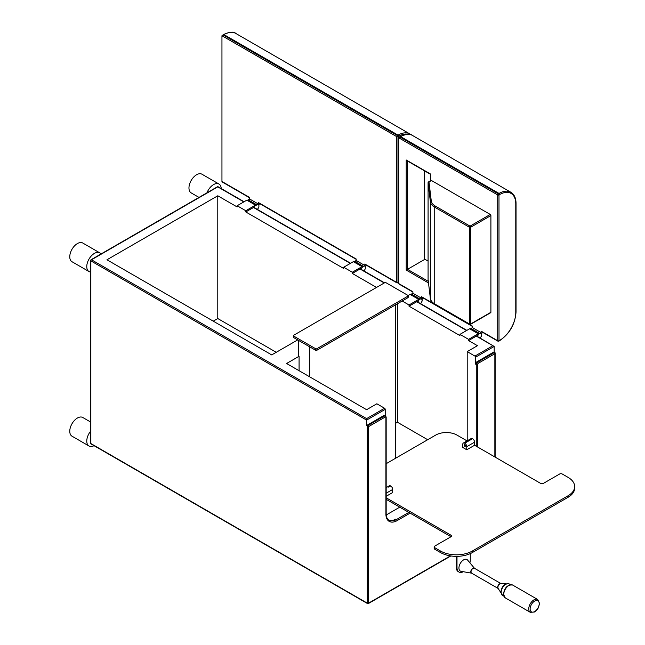 <?xml version="1.0" encoding="UTF-8"?>
<svg xmlns="http://www.w3.org/2000/svg" width="645" height="645" viewBox="0 0 645 645"><rect width="100%" height="100%" fill="white"/><g stroke="black" fill="none" stroke-linecap="round" stroke-linejoin="round"><path stroke-width="0.97" d="M206.989 192.799A10.788 6.224 -60 0 1 213.6 184.575A10.788 6.224 -60 0 1 218.994 184.043A10.788 6.224 -60 0 1 221.219 188.55M90.59 272.029A10.788 6.224 -60 0 1 89.002 271.545A10.788 6.224 -60 0 1 87.349 262.902A10.788 6.224 -60 0 1 94.396 253.396A10.788 6.224 -60 0 1 99.79 252.856A10.788 6.224 -60 0 1 101.007 253.985M94.025 445.679A10.788 6.224 -60 0 1 89.002 446.009A10.788 6.224 -60 0 1 90.59 431.231M91.042 443.954L367.489 603.559A0.903 0.524 120 0 1 367.295 603.148L367.295 425.894L368.577 426.635L368.577 603.148A0.903 0.524 180 0 1 367.295 603.148L90.856 443.542A0.903 0.524 180 0 1 90.59 443.171A0.903 0.903 0 0 0 91.042 443.954A0.903 0.524 -60 0 1 90.856 443.542L90.856 260.886A0.903 0.524 -60 0 1 91.493 259.782A0.903 0.524 -120 0 0 91.042 259.742A0.903 0.903 0 0 0 90.856 260.886L366.61 420.097L366.61 425.498L383.88 415.525A1.879 1.088 -60 0 1 384.823 415.428L385.508 415.832A1.879 1.088 120 0 0 384.573 415.92L367.295 425.894L366.61 425.498M90.856 260.153A0.903 0.524 0 0 0 90.59 260.524L90.59 443.171M217.333 186.824A0.903 0.524 60 0 1 217.784 186.873A0.903 0.524 -60 0 1 218.228 186.824A0.903 0.903 0 0 0 217.333 186.824L91.042 259.742M495.126 457.12L495.126 352.831L494.175 351.847L494.175 346.446L476.292 336.118L468.576 340.576L477.445 345.704L467.206 351.622L474.93 356.08A0.903 0.524 60 0 1 475.567 357.185L494.175 346.446L476.55 335.964M476.292 336.118L477.623 335.352L477.623 336.585M466.601 330.53L416.726 301.731L418.057 300.965L418.057 302.191M384.243 282.978L360.023 268.997L361.273 268.272L361.273 269.408M350.332 263.402L253.501 207.497L254.751 206.771L254.751 207.908M468.576 340.576L468.584 339.359L478.268 333.771A1.427 0.822 -60 0 0 478.445 333.941A1.427 0.822 -60 0 0 479.316 333.763A2.846 1.645 120 0 1 481.057 333.417A2.846 1.645 120 0 1 481.549 335.464A2.846 1.645 120 0 1 479.993 337.956M478.268 333.771L469.625 328.781L459.941 334.368L459.933 335.585L409.011 306.182L409.019 304.972L418.702 299.377L410.059 294.386L408.1 295.523M416.726 301.731L409.011 306.182M376.527 287.436L352.307 273.448L352.315 272.238L362.006 266.643L353.363 261.652L343.672 267.248L343.664 268.457L245.785 211.947L245.793 210.738L255.484 205.142A1.427 0.822 -60 0 0 255.614 205.255A1.427 0.822 -60 0 0 256.492 205.07A2.959 1.709 120 0 1 258.322 204.691A2.959 1.709 120 0 1 258.847 206.787A2.959 1.709 120 0 1 257.274 209.367M253.501 207.497L245.785 211.947M298.417 340.326L298.417 355.895L299.078 356.282L286.582 363.498L366.61 409.696L376.841 403.786L384.573 408.253A0.903 0.524 60 0 1 385.21 409.357L385.21 415.654M255.484 205.142L246.842 200.152L237.15 205.747L237.142 206.956L217.784 195.79L106.949 259.782L271.722 354.911L297.7 339.915M360.023 268.997L352.307 273.448M427.683 439.713L397.441 422.249L397.433 303.747M459.941 334.368L468.584 339.359M402.166 301.013L409.019 304.972M397.441 422.249L395.538 423.346M299.078 370.714L299.078 356.282M276.253 352.299L217.784 318.541L213.253 321.162M217.784 195.79L217.784 318.541M343.672 267.248L352.315 272.238M237.15 205.747L245.793 210.738M249.68 199.7A2.959 1.709 120 0 0 247.857 200.079L256.492 205.07M247.14 200.321A1.427 0.822 120 0 0 247.857 200.079M353.662 261.822A1.427 0.822 120 0 0 354.379 261.58L363.022 266.57A1.427 0.822 -60 0 1 362.143 266.756A1.427 0.822 -60 0 1 362.006 266.643M356.201 261.201A2.959 1.709 120 0 0 354.379 261.58M365.876 264.942L365.876 265.732A1.427 0.822 -60 0 0 365.433 267.167A2.959 1.709 120 0 1 363.796 270.868A2.959 1.709 120 0 0 365.376 268.288A2.959 1.709 120 0 0 364.844 266.192A2.959 1.709 120 0 0 363.022 266.57M410.478 294.628A1.427 0.822 120 0 0 410.776 294.572A2.959 1.709 120 0 1 411.421 294.088L412.889 293.241L421.532 298.232L421.532 296.724A0.976 0.564 -60 0 0 421.733 297.168L472.454 326.451M420.427 303.569A2.846 1.645 120 0 0 421.983 301.07A2.846 1.645 120 0 0 421.491 299.03A2.846 1.645 120 0 0 419.75 299.377A1.427 0.822 -60 0 1 418.879 299.554A1.427 0.822 -60 0 1 418.702 299.377M470.044 329.023A1.427 0.822 120 0 0 470.342 328.966A2.959 1.709 120 0 1 470.987 328.474L472.454 327.628L481.097 332.618L481.097 331.143A0.943 0.54 -60 0 0 481.291 331.578L497.9 341.165L498.819 341.165A0.903 0.524 -120 0 0 499.004 340.745L499.673 340.367A22.777 13.15 120 0 0 515.774 312.47L515.774 203.836A0.903 0.524 0 0 0 516.04 203.465C516.008 198.136 514.283 194.395 510.872 192.258A23.68 13.674 120 0 0 499.037 193.435L400.65 136.627A23.68 13.674 -60 0 1 412.486 135.458L510.872 192.258M467.206 351.622L467.206 440.833M386.226 514.984L399.763 507.163M475.567 357.185L475.567 364.119A1.879 1.088 -60 0 1 476.897 361.821L494.175 351.847M408.825 512.396L396.53 519.491L395.845 519.096A15.037 8.683 -60 0 1 388.693 520.031M476.897 361.821L477.59 362.216L494.86 352.243L494.86 353.718L478.227 363.32A0.976 0.564 120 0 0 477.534 364.522L477.534 446.961M385.21 409.357L366.61 420.097L366.61 418.621L384.573 408.253M456.281 556.353L456.281 567.302A9.393 5.426 120 0 0 458.224 571.607L458.942 572.018A9.393 5.426 -60 0 1 456.999 567.721L456.999 556.353M470.286 553.612L470.286 560.045A9.393 5.426 -60 0 1 469.899 562.827M463.336 571.72A9.393 5.426 -60 0 1 458.942 572.018M467.577 560.053A6.652 3.838 120 0 0 462.304 560.86A6.652 3.838 120 0 0 458.934 568.011A6.652 3.838 120 0 0 461.07 571.325L471.656 573.179A2.854 1.653 -60 0 1 470.802 571.768A2.854 1.653 -60 0 1 472.204 568.729A2.854 1.653 -60 0 1 474.47 568.293L467.577 560.053M198.999 197.41L191.194 192.903A10.788 6.224 -60 0 1 189.541 184.26A10.788 6.224 -60 0 1 196.588 174.755A10.788 6.224 -60 0 1 201.982 174.223L218.994 184.043M89.002 446.009L71.998 436.189A10.788 6.224 -60 0 1 70.345 427.546A10.788 6.224 -60 0 1 77.392 418.041A10.788 6.224 -60 0 1 82.786 417.5L90.59 422.007M89.002 271.545L71.998 261.725A10.788 6.224 -60 0 1 70.345 253.082A10.788 6.224 -60 0 1 77.392 243.576A10.788 6.224 -60 0 1 82.786 243.036L99.79 252.856M399.086 284.098L398.683 283.59A0.976 0.564 -60 0 1 398.683 283.534L398.683 137.764L400.65 136.627A0.903 0.524 60 0 0 400.198 136.587C406.568 133.878 410.663 133.499 412.486 135.458M398.683 283.534L412.889 291.733L412.889 293.241M421.532 296.724L472.454 326.128L472.454 327.628M490.901 312.285A0.903 0.524 60 0 1 490.716 312.696L470.487 324.379A0.903 0.524 -120 0 0 470.681 323.959L490.901 312.285L490.901 215.559A0.903 0.524 60 0 0 490.265 214.454L431.481 180.511A0.903 0.524 60 0 0 431.029 180.471L428.53 181.914A0.903 0.524 -120 0 0 428.353 182.188M407.495 160.718L430.602 174.061L430.602 180.713M406.866 160.653L430.602 174.36M424.555 170.869L424.555 259.282A0.903 0.524 180 0 1 424.289 259.645L406.213 270.078L406.213 159.976M424.555 259.064L428.078 261.096M399.053 137.248L398.683 137.764L497.706 194.935L497.706 340.737L481.097 331.143M515.774 203.836A22.777 13.15 120 0 0 499.673 194.54L498.98 194.935A0.903 0.524 -120 0 0 498.343 193.831A0.903 0.524 120 0 0 497.706 194.935A0.903 0.524 0 0 0 498.98 194.935L499.004 340.745M482.146 332.07L482.146 332.86A1.427 0.822 -60 0 0 481.694 334.287A2.959 1.709 120 0 1 480.065 337.996M481.097 332.618L479.63 333.465A2.959 1.709 120 0 0 477.582 336.561M490.265 214.454L470.036 226.129A0.903 0.524 120 0 0 469.399 227.233A0.903 0.524 0 0 0 470.681 227.233A0.903 0.524 -120 0 0 470.036 226.129L435.375 206.118A14.134 8.159 0 0 1 431.271 200.917L428.981 181.955A0.903 0.524 -120 0 0 428.53 181.914A0.903 0.903 0 0 0 428.078 182.728A0.903 0.734 -6.9 0 1 428.981 181.955L431.481 180.511M470.036 324.33A0.903 0.524 -120 0 0 470.487 324.379A0.903 0.903 0 0 1 469.592 324.379A0.903 0.524 120 0 1 469.399 323.959L469.399 227.233L434.738 207.222A0.903 0.524 -60 0 1 435.375 206.118M428.095 182.583A0.903 0.524 0 0 0 428.078 182.696L428.078 279.422A0.903 0.903 0 0 0 428.078 279.527L430.376 298.49A0.903 0.734 173.1 0 0 430.4 298.579M422.58 297.659L422.58 298.474A1.427 0.822 -60 0 0 422.128 299.901A2.959 1.709 120 0 1 420.5 303.601M421.532 298.232L420.064 299.078A2.959 1.709 120 0 0 418.016 302.174M222.348 182.059L221.953 181.559A0.976 0.564 -60 0 1 221.953 181.495L221.953 35.733L223.92 34.596A23.68 13.674 -60 0 1 235.756 33.419L409.881 133.95A23.68 13.674 120 0 0 398.046 135.127L397.352 135.523A0.903 0.524 120 0 0 396.715 136.627L221.953 35.733L223.468 34.548A0.903 0.524 60 0 1 223.92 34.596L398.046 135.127A0.903 0.524 -120 0 1 398.683 136.232L397.989 136.627A0.903 0.524 -120 0 0 397.352 135.523L223.226 34.991M356.185 259.33L258.468 202.909A0.976 0.564 -60 0 1 258.266 202.466L258.266 203.973L256.799 204.812L248.156 199.829A2.959 1.709 120 0 0 247.591 200.248M221.953 181.495L249.623 197.475L249.623 198.983L258.266 203.973M258.266 202.466L356.185 259L356.185 260.507L364.828 265.498L364.828 264.023A0.943 0.54 -60 0 0 365.03 264.45L396.909 282.857L397.828 282.857A0.903 0.524 -120 0 0 398.021 282.445L398.683 282.058A0.903 0.524 60 0 1 398.497 282.47L398.683 282.365M259.314 203.401L259.314 204.207A1.427 0.822 -60 0 0 258.847 205.416M249.623 198.983L248.156 199.829M364.828 265.498L363.369 266.337A2.959 1.709 120 0 0 361.321 269.441M356.185 260.507L354.726 261.354L363.369 266.337M386.17 496.295L392.692 492.522L392.692 489.458A2.854 1.653 60 0 0 390.701 485.975L388.709 487.128M386.17 463.691L435.706 435.085A15.037 8.683 0 0 1 456.966 435.085L467.061 440.914M466.762 449.767L466.762 446.695A2.854 1.653 -120 0 0 464.739 443.196A2.782 1.604 -120 0 0 463.352 443.059A2.782 1.604 -120 0 0 462.771 444.332L462.771 447.461L466.762 449.767L474.575 445.252L540.679 483.419A1.879 1.088 180 0 0 543.34 483.419L559.618 474.019A1.879 1.088 0 0 1 562.271 474.019L568.051 477.356A22.551 13.021 0 0 1 574.655 486.564A22.551 13.021 0 0 1 568.051 495.771L472.382 551.007A22.551 13.021 0 0 1 440.487 551.007L434.706 547.669A1.879 1.088 0 0 1 434.158 546.904A1.879 1.088 0 0 1 434.706 546.138L450.984 536.737L386.17 499.311M450.984 535.205A1.879 1.088 180 0 1 451.54 535.971A1.879 1.088 180 0 1 450.984 536.737L450.984 535.205L386.17 497.779M386.17 487.636L389.29 485.838A2.822 1.629 60 0 1 390.701 485.975M574.655 486.564L574.655 488.096A22.551 13.021 180 0 1 568.051 497.303L472.382 552.539A22.551 13.021 180 0 1 440.487 552.539L434.706 549.201A1.879 1.088 180 0 1 434.158 548.435L434.158 546.904M463.352 443.059L471.164 438.544A2.782 1.604 60 0 1 472.551 438.689A2.854 1.653 60 0 1 474.575 442.18L474.575 445.252M464.763 446.308A0.943 0.54 60 0 1 464.763 444.776A0.943 0.54 60 0 1 464.763 446.308M315.582 348.703A0.943 0.54 0 0 0 316.913 348.703L407.906 296.168A0.976 0.564 0 0 0 408.196 295.765A0.976 0.564 0 0 0 407.906 295.37L386.041 282.744A0.976 0.564 0 0 0 384.654 282.744L293.685 335.263A0.976 0.564 0 0 0 293.402 335.658A0.976 0.564 0 0 0 293.685 336.061L315.582 348.703L315.582 350.235L293.685 337.593A0.976 0.564 180 0 1 293.402 337.198L293.402 335.658M408.196 295.765L408.196 297.305A0.976 0.564 180 0 1 407.906 297.7L316.913 350.235A0.943 0.54 180 0 1 315.582 350.235M309.697 346.841L309.697 376.841M395.538 304.843L395.538 458.272M366.61 418.621L91.493 259.782L217.784 186.873L243.81 201.901M474.93 356.08L492.901 345.712M475.567 364.119L476.26 364.522L476.26 446.227M410.099 513.13L397.167 520.596A0.903 0.524 -120 0 0 396.53 519.491A15.037 8.683 -60 0 1 389.016 520.241C387.194 519.185 386.242 517.016 386.17 513.726L386.17 417.057L385.508 415.832M397.167 520.596A15.94 9.199 -60 0 1 385.904 514.089A0.903 0.524 0 0 0 386.17 513.726M494.86 456.966L494.86 353.718M367.932 603.518A0.903 0.524 -120 0 0 368.577 603.148L450.436 555.885M385.904 514.089L385.904 417.428A0.976 0.564 120 0 0 385.21 417.025L368.577 426.635M478.227 363.32A0.903 0.524 -120 0 0 477.59 362.216A1.879 1.088 120 0 0 476.26 364.522A0.903 0.524 180 0 0 477.534 364.522M385.904 513.356L385.904 417.428A0.903 0.524 0 0 0 386.17 417.057M383.88 415.525L384.573 415.92A0.903 0.524 -120 0 1 385.21 417.025M456.999 567.721L456.281 567.302M471.027 571.857A2.822 1.629 -60 0 1 472.253 569.027A2.822 1.629 -60 0 1 474.43 568.269L501.012 583.62A2.822 1.629 120 0 0 498.859 584.467A2.822 1.629 120 0 0 497.682 587.248A2.822 1.629 120 0 0 498.19 588.49L471.608 573.147A2.822 1.629 -60 0 1 471.027 571.857M506.051 583.846L500.907 583.612A2.894 1.669 120 0 0 497.892 587.426A2.894 1.669 120 0 0 498.134 588.409L500.907 592.755M509.179 583.902C504.592 583.419 501.818 586.112 500.859 591.981L502.519 595.424A6.652 3.838 -60 0 1 501.149 592.384A6.652 3.838 -60 0 1 504.051 585.684A6.652 3.838 -60 0 1 509.179 583.902L510.477 584.652M512.654 585.047C507.663 584.491 504.592 587.506 503.447 594.093L505.253 597.867A7.401 4.273 -60 0 1 503.721 594.48A7.401 4.273 -60 0 1 506.954 587.031A7.401 4.273 -60 0 1 512.654 585.047L537.68 599.495A7.401 4.273 120 0 0 531.98 601.479A7.401 4.273 120 0 0 528.747 608.928A7.401 4.273 120 0 0 530.279 612.315L534.447 612.016L536.116 610.742C536.962 609.348 538.228 610.025 539.502 603.285L537.68 599.495M539.22 603.68A6.426 3.709 120 0 0 534.673 601.059A6.426 3.709 120 0 0 530.125 608.928A6.426 3.709 120 0 0 534.673 611.549A6.426 3.709 120 0 0 539.22 603.68M428.498 282.945L406.213 270.078M424.289 170.715L424.289 259.645M428.304 281.357L407.495 269.344L407.495 161.024M499.673 194.54A0.903 0.524 -120 0 0 499.037 193.435L498.343 193.831L399.956 137.03M498.98 340.737A0.903 0.524 0 0 1 497.706 340.737A0.943 0.54 120 0 0 497.9 341.165M498.367 341.116A0.903 0.524 -120 0 0 498.819 341.165L499.488 340.778C509.558 333.852 515.081 324.29 516.04 312.099L516.04 203.465M499.673 340.367A0.903 0.524 60 0 1 499.488 340.778M479.63 333.465L470.987 328.474M469.592 324.379L434.932 304.367A0.903 0.524 -60 0 1 434.738 303.948A15.037 8.683 180 0 1 430.376 298.417L428.078 279.454L428.078 182.728L430.376 201.691A15.037 8.683 0 0 0 434.738 207.222L434.738 303.948L469.399 323.959A0.903 0.524 180 0 0 470.681 323.959L470.681 227.233L490.901 215.559M431.271 200.917A0.903 0.734 173.1 0 0 430.376 201.691L430.376 298.417A0.903 0.734 173.1 0 0 430.376 298.49C429.973 299.74 431.489 301.699 434.932 304.367M420.064 299.078L411.421 294.088M396.909 282.857A0.943 0.54 120 0 1 396.715 282.429A0.903 0.524 0 0 0 397.989 282.429L397.989 136.627A0.903 0.524 0 0 1 396.715 136.627L396.715 282.429L364.828 264.023M407.963 134.273A22.777 13.15 120 0 0 398.683 136.232M397.376 282.808A0.903 0.524 -120 0 0 397.828 282.857L398.497 282.47M386.17 493.223L392.692 489.458M434.706 549.201L434.706 547.669M440.487 552.539L440.487 551.007M472.382 552.539L472.382 551.007M568.051 497.303L568.051 495.771M464.739 443.196L472.551 438.689M466.762 446.695L474.575 442.18M316.913 350.235L316.913 348.703M407.906 297.7L407.906 296.168M293.685 337.593L293.685 336.061M466.867 330.377L416.984 301.578M384.509 282.824L360.289 268.844M350.598 263.249L253.767 207.343M244.076 201.748L218.228 186.824M367.489 603.559A0.903 0.903 0 0 0 368.384 603.559L450.855 555.95M502.519 595.424L503.818 596.174M505.253 597.867L530.279 612.315M412.889 292.064L399.053 284.082M399.061 137.24L400.198 136.587M249.623 197.805L222.323 182.043M411.123 134.821L409.881 133.95M223.468 34.548C229.838 31.839 233.933 31.468 235.756 33.419"/></g></svg>
